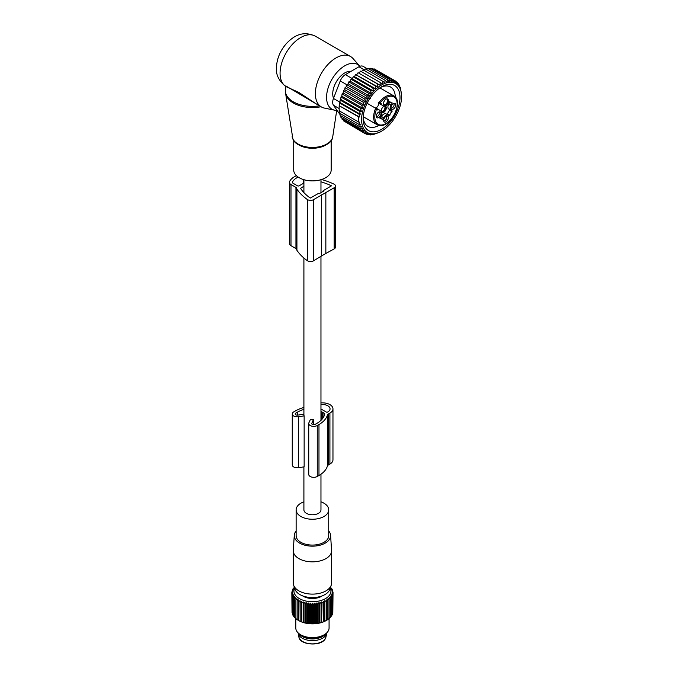 <?xml version="1.0" encoding="UTF-8"?>
<svg xmlns="http://www.w3.org/2000/svg" width="678" height="678" viewBox="0 0 678 678"><rect width="100%" height="100%" fill="white"/><g stroke="black" fill="none" stroke-linecap="round" stroke-linejoin="round"><path stroke-width="1.02" d="M331.161 140.465L331.161 170.076A18.73 10.814 180 0 1 315.092 180.772A18.73 10.814 180 0 1 294.464 173.119A18.73 10.814 180 0 1 293.71 170.076L293.71 140.465M337.051 110.361A25.781 14.891 -60 0 1 334.585 110.167A25.781 14.891 -60 0 1 326.567 97.352A25.781 14.891 -60 0 1 339.458 69.792A25.781 14.891 -60 0 1 359.899 66.308L353.035 58.554A29.129 16.814 -60 0 0 350.534 56.503L315.228 36.12A29.129 16.814 -60 0 0 292.777 43.926A29.129 16.814 -60 0 0 280.065 73.241A29.129 16.814 -60 0 0 285.15 85.945L285.048 85.92C278.794 80.58 275.921 74.656 276.412 68.139C276.709 58.978 280.082 50.74 286.531 43.417C293.294 36.417 302.244 30.179 315.228 36.12M333.534 98.31A17.06 9.848 -60 0 1 336.864 80.919A17.06 9.848 -60 0 1 350.585 71.266A17.06 9.848 -60 0 1 351.085 71.309M334.585 110.167L324.431 108.099A29.129 16.814 -60 0 1 321.406 106.963A29.129 16.814 -60 0 1 315.372 93.623A29.129 16.814 -60 0 1 328.093 64.308A29.129 16.814 -60 0 1 350.534 56.503M286.48 86.826L285.718 86.886L285.15 85.945L286.006 86.021L286.48 86.826L298.786 92.386L317.126 104.488M285.718 86.886L285.582 93.352A26.959 15.56 -0 0 0 286.565 96.378A26.959 15.56 180 0 0 321.041 106.743M286.006 86.021L321.406 106.963M365.866 101.895L364.611 98.996L345.034 87.699L344.695 89.674L343.432 90.801L363.001 102.098L365.866 101.895L344.695 89.674M339.958 112.734L340.11 115.37L359.679 126.676L360.255 124.455L359.094 124.464L359.442 122.099L358.747 122.099L358.747 116.997L359.442 116.997L359.094 114.235L360.255 114.226L359.679 111.345L361.34 111.319L360.535 108.311L362.645 108.251L361.637 105.217L364.162 105.098L363.001 102.098M339.424 110.548L339.517 113.167L359.094 124.464M359.442 116.997L339.17 105.7L339.17 110.802L358.747 122.099M339.424 105.446L339.517 102.937L359.094 114.235M360.255 114.226L339.958 102.505L339.517 102.937M339.958 102.505L340.11 100.047L359.679 111.345M361.34 111.319L340.746 99.429L340.11 100.047M340.746 99.429L340.958 97.013L360.535 108.311M362.645 108.251L341.797 96.217L340.958 97.013M341.797 96.217L342.068 93.911L361.637 105.217M364.162 105.098L343.119 92.954L342.068 93.911M343.119 92.954L343.432 90.801M364.611 98.996L367.629 98.802L346.441 86.564L345.034 87.699M346.441 86.564L346.848 84.708L366.417 96.005L369.417 96.047L368.408 93.166L371.375 93.462L370.561 90.513L373.451 91.064L372.832 88.081L375.646 88.886L375.205 85.903L377.909 86.97L377.646 84.004L380.222 85.326L380.112 82.411L382.545 83.979L382.578 81.148L384.858 82.953L385.019 80.233L387.121 82.258L387.384 79.673L389.308 81.911L389.664 79.487L391.392 81.902L391.808 79.657L393.35 82.233L393.799 80.199L395.138 82.911L395.613 81.097L396.867 83.996L397.223 82.343L398.376 85.343L398.579 83.886L400.206 87.564M369.417 96.047L348.238 83.818L346.848 84.708M348.238 83.818L348.839 81.868L368.408 93.166M371.375 93.462L350.187 81.233L348.839 81.868M350.187 81.233L350.984 79.216L370.561 90.513M373.451 91.064L352.272 78.834L350.984 79.216M352.272 78.834L353.263 76.775L372.832 88.081M375.646 88.886L354.458 76.656L353.263 76.775M354.458 76.656L355.636 74.597L375.205 85.903M377.909 86.97L355.636 74.597M356.721 74.741L358.069 72.699L377.646 84.004M380.222 85.326L358.069 72.699M359.035 73.097L360.535 71.114L380.112 82.411M361.357 71.749L363.01 69.851L382.578 81.148M363.671 70.724L365.442 68.936L385.019 80.233M365.934 70.029L367.815 68.376L387.384 79.673M368.959 69.037L370.086 68.181L389.664 79.487M371.366 68.919L372.239 68.359L391.808 79.657M373.68 69.19L374.231 68.902L393.799 80.199M375.892 69.859L395.613 81.097M341.932 117.989L342.068 119.243L361.637 130.54L362.645 128.667L360.535 128.727L361.34 126.65L359.679 126.676M340.822 115.785L340.958 117.421L360.535 128.727M367.629 98.802L366.417 96.005M364.027 129.278A28.298 16.34 -60 0 1 371.993 93.327A28.298 16.34 -60 0 1 399.139 86.852A28.298 16.34 -60 0 1 401.588 96.513A28.298 16.34 -60 0 1 381.578 131.168A28.298 16.34 -60 0 1 364.027 129.278M339.17 105.7L358.747 116.997M395.799 81.521L397.223 82.343M397.613 83.326L398.579 83.886M344.983 121.684L364.611 133.337L365.866 131.888L363.001 132.091L364.162 130.422L361.637 130.54M343.322 119.964L343.432 120.786L363.001 132.091M340.059 114.641L333.466 105.26A8.322 4.805 -60 0 1 333.466 98.471L340.263 80.953A8.322 4.805 -60 0 1 345.365 74.614L358.95 66.766A8.322 4.805 -60 0 1 363.111 66.351L367.34 68.792M380.07 131.998L372.832 134.752L373.451 133.99L370.561 134.947L371.375 133.998L368.408 134.769L369.417 133.659L366.417 134.236L367.629 132.981L364.611 133.337M401.588 96.513L400.537 87.759M397.749 108.929A26.052 15.043 120 0 0 381.578 86.792A26.052 15.043 120 0 0 365.417 107.2A26.052 15.043 120 0 0 363.162 118.701A26.052 15.043 120 0 0 377.027 131.303A26.052 15.043 120 0 0 397.749 108.929M399.079 85.36L399.689 85.708M372.23 134.405L372.832 134.752M369.688 134.447L370.561 134.947M367.222 134.083L368.408 134.769M364.823 133.312L366.417 134.236M395.291 97.14A22.721 13.119 120 0 0 390.587 87.03A22.721 13.119 120 0 0 380.366 87.547M363.205 117.269A22.721 13.119 120 0 0 367.866 126.379A22.721 13.119 120 0 0 378.977 125.396M383.807 101.912L384.723 100.327M381.578 111.607A3.144 1.814 120 0 0 381.689 111.616A3.144 1.814 120 0 0 384.375 109.573A3.144 1.814 120 0 0 384.646 106.293M384.79 106.285A3.144 1.814 -60 0 1 384.833 106.31A3.144 1.814 -60 0 1 385.045 109.548A3.144 1.814 -60 0 1 382.189 111.904A3.144 1.814 -60 0 1 381.689 111.76A3.144 1.814 -60 0 1 381.646 111.734M381.816 112.311A3.576 2.068 120 0 0 382.578 112.607A3.576 2.068 120 0 0 385.892 109.743A3.576 2.068 120 0 0 385.375 106.141M384.121 106.251A3.576 2.068 120 0 0 381.282 111.175M378.722 109.624L376.637 108.421A12.484 7.204 120 0 0 375.205 107.904A3.119 1.805 120 0 0 375.722 107.887A3.119 1.805 120 0 0 377.96 105.971A3.119 1.805 120 0 0 378.502 103.081A3.119 1.805 120 0 0 378.256 102.615A12.484 7.204 120 0 0 379.417 103.607L383.706 106.082A4.577 2.644 120 0 0 388.282 103.437L389.892 101.429A3.331 1.924 120 0 0 390.57 102.683A3.331 1.924 120 0 0 391.994 102.641L392.172 103.124L391.596 102.785M380.027 117.743L381.417 118.54A3.331 1.924 120 0 1 382.095 119.794L383.706 117.786A4.577 2.644 120 0 1 388.282 115.141L386.079 113.87A4.577 2.644 120 0 0 381.502 116.514L380.604 118.065M387.189 114.514L387.689 114.014L389.892 115.294L389.392 115.785L388.282 115.141M389.757 102.209L388.858 103.768A4.577 2.644 120 0 0 388.858 109.056L389.969 109.7L389.791 110.378A3.331 1.924 120 0 0 387.689 114.014M381.502 104.81L383.706 106.082L381.502 104.81A4.577 2.644 120 0 0 381.511 104.81L381.621 104.878A12.484 7.204 120 0 1 381.409 104.743L379.875 103.556A3.119 1.805 120 0 0 379.578 103.302L378.79 102.853A16.645 9.611 -60 0 1 391.053 95.09A16.645 9.611 -60 0 1 393.732 95.861L379.883 87.869M376.824 108.836L378.621 109.573A3.949 2.28 -60 0 1 376.629 109.768A0.831 0.678 120 0 0 376.459 108.709L376.459 108.709A3.119 1.805 120 0 0 376.824 108.836L375.205 107.904M381.417 118.54A3.331 1.924 120 0 0 379.994 118.582L380.926 116.184A4.577 2.644 120 0 0 380.926 110.895L378.841 109.692A12.484 7.204 120 0 0 378.621 109.573M389.791 110.378L391.994 111.65A3.331 1.924 120 0 0 389.892 115.294M389.969 109.7L392.172 110.972L391.994 111.65M388.858 103.768L391.062 105.048A4.577 2.644 120 0 0 391.062 110.328L392.172 110.972M391.062 110.328L388.858 109.056L391.062 110.328M391.062 105.048L392.172 103.124M379.578 103.302A0.831 0.678 -60 0 0 380.587 102.929L380.316 102.768A15.814 9.128 -60 0 1 391.359 96.191A15.814 9.128 -60 0 1 395.808 111.141A15.814 9.128 -60 0 1 380.638 125.04A15.814 9.128 -60 0 1 376.366 109.616L375.671 108.26L367.095 103.302M384.782 105.387A3.576 2.068 -60 0 1 383.629 104.531A3.576 2.068 -60 0 1 384.206 101.081A3.576 2.068 -60 0 1 386.901 98.869A3.576 2.068 -60 0 1 387.206 98.852A3.576 2.068 -60 0 1 388.214 102.234A3.576 2.068 -60 0 1 384.782 105.387M395.427 106.48A3.339 1.924 -60 0 1 393.189 109.175A3.339 1.924 -60 0 1 391.147 108.607A3.339 1.924 -60 0 1 391.282 106.251A3.339 1.924 -60 0 1 394.198 103.336A3.339 1.924 -60 0 1 395.427 106.48M376.57 114.752A3.339 1.924 -60 0 1 379.485 111.828A3.339 1.924 -60 0 1 380.714 114.972A3.339 1.924 -60 0 1 378.477 117.667A3.339 1.924 -60 0 1 376.434 117.108A3.339 1.924 -60 0 1 376.57 114.752M387.13 116.065A3.339 1.924 -60 0 1 388.07 119.218A3.339 1.924 -60 0 1 384.867 122.15A3.339 1.924 -60 0 1 383.79 121.354A3.339 1.924 -60 0 1 384.324 118.142A3.339 1.924 -60 0 1 386.841 116.074A3.339 1.924 -60 0 1 387.13 116.065M375.671 108.26L376.459 108.709L375.671 108.26A16.645 9.611 -60 0 0 377.087 124.693L363.239 116.692M380.316 102.768L378.79 102.853M386.562 98.946A3.144 1.814 -60 0 1 387.036 99.09A3.144 1.814 -60 0 1 387.248 102.327A3.144 1.814 -60 0 1 384.401 104.683A3.144 1.814 -60 0 1 383.892 104.539A3.144 1.814 -60 0 1 383.528 104.192M393.486 103.565A2.5 1.441 -60 0 1 393.571 103.607A2.5 1.441 -60 0 1 393.876 105.853A2.5 1.441 -60 0 1 391.07 107.938A2.5 1.441 -60 0 1 390.994 107.878M378.773 112.065A2.5 1.441 -60 0 1 378.858 112.107A2.5 1.441 -60 0 1 379.163 114.345A2.5 1.441 -60 0 1 376.358 116.43A2.5 1.441 -60 0 1 376.282 116.379M386.129 116.311A2.5 1.441 -60 0 1 386.214 116.353A2.5 1.441 -60 0 1 386.375 118.921A2.5 1.441 -60 0 1 384.121 120.794A2.5 1.441 -60 0 1 383.714 120.676A2.5 1.441 -60 0 1 383.638 120.625M323.16 191.399L323.16 190.721L323.745 191.069L319.363 193.594L318.77 193.255L310.278 198.069A60.096 34.697 -0 0 1 300.524 188.34L303.905 186.213M296.447 175.704A19.23 11.102 -0 0 0 289.616 181.433A5.424 3.136 -0 0 0 289.396 182.314A5.424 3.136 -0 0 0 290.989 184.526L295.947 187.391A2.415 1.39 -0 0 1 296.65 188.34A4.221 2.441 -0 0 0 296.922 189.128A63.944 36.917 -0 0 0 307.304 199.485A4.221 2.441 -0 0 0 313.626 199.612L334.169 187.755A4.221 2.441 -0 0 0 335.483 185.984A4.221 2.441 -0 0 0 333.94 184.102A63.944 36.917 -0 0 0 321.584 179.509M289.396 182.314L289.396 243.47A5.424 3.136 -0 0 0 290.989 245.69L295.947 248.555L295.947 187.391M321.525 194.806L321.525 255.97L313.626 260.776A4.221 2.441 -0 0 1 307.304 260.64A63.944 36.917 -0 0 1 296.922 250.292A4.221 2.441 -0 0 1 296.65 249.496A2.415 1.39 -0 0 0 295.947 248.555M321.525 255.97L325.847 253.47L325.847 192.315M325.847 253.47L334.169 248.911A4.221 2.441 -0 0 0 335.483 247.148L335.483 185.984M303.905 183.068L299.168 185.806A1.203 0.695 -0 0 1 297.464 185.806L293.116 183.297A2.415 1.39 -0 0 1 292.413 182.314A2.415 1.39 -0 0 1 292.506 181.924A16.213 9.356 -0 0 1 298.218 177.111M323.16 190.721L331.5 185.823A60.096 34.697 -0 0 0 320.965 181.814M303.905 466.888L303.905 509.848A8.534 4.924 0 0 0 306.397 513.331A8.534 4.924 0 0 0 315.694 514.399A8.534 4.924 0 0 0 320.965 509.848L320.965 474.227M320.965 402.927A10.407 6.009 180 0 1 332.966 408.868A10.407 6.009 180 0 1 329.915 413.114L328.525 413.919A4.161 2.398 180 0 0 327.372 415.199A30.205 17.442 180 0 1 318.974 424.53L317.262 425.513A4.992 2.881 180 0 1 311.821 426.14A4.992 2.881 180 0 1 308.736 423.479A4.992 2.881 180 0 1 308.914 422.733L310.405 419.496A8.534 4.924 0 0 0 313.372 419.606L311.727 423.784M313.372 424.657L313.372 419.606M303.905 258.021L303.905 414.716A8.534 4.924 0 0 0 304.142 415.877L298.549 416.75A4.992 2.881 180 0 1 292.26 413.961A4.992 2.881 180 0 1 293.727 411.919L295.43 410.936A30.205 17.442 180 0 1 303.905 407.495M298.549 416.75L298.549 467.71L304.142 466.845L304.142 415.877M294.277 535.281L293.303 550.375A19.145 11.051 0 0 0 293.294 550.79A19.145 11.051 0 0 0 307.041 561.392A19.145 11.051 0 0 0 331.576 550.79A19.145 11.051 0 0 0 331.559 550.375L330.593 535.281A18.17 10.492 180 0 1 307.32 545.739A18.17 10.492 180 0 1 294.277 535.281A18.17 10.492 180 0 1 296.133 531.027M293.294 550.79L293.294 583.072A19.145 11.051 0 0 0 293.633 585.165A19.145 11.051 0 0 0 307.041 593.674A19.145 11.051 0 0 0 331.228 585.165A19.145 11.051 0 0 0 331.576 583.072L331.576 550.79M293.633 585.165L295.006 589.258A17.747 10.246 0 0 0 307.439 597.149A17.747 10.246 0 0 0 329.864 589.258L331.228 585.165M328.728 531.027A18.17 10.492 180 0 1 330.593 535.281M303.905 501.83A16.297 9.407 0 0 0 296.133 509.848A16.297 9.407 0 0 0 307.846 518.873A16.297 9.407 0 0 0 328.728 509.848A16.297 9.407 0 0 0 320.965 501.83M296.133 509.848L296.133 535.671A16.297 9.407 0 0 0 307.846 544.697A16.297 9.407 0 0 0 328.728 535.671L328.728 509.848M325.711 633.769A14.348 8.28 180 0 1 312.431 638.922A14.348 8.28 180 0 1 299.151 633.769M298.117 632.879A14.348 8.28 0 0 0 298.176 633.269A14.348 8.28 0 0 0 311.194 640.591A14.348 8.28 0 0 0 326.203 634.667A14.348 8.28 0 0 0 326.686 633.269A14.348 8.28 0 0 0 326.745 632.879M302.558 595.835A12.899 7.45 0 0 0 322.304 595.835M332.822 612.505L333.025 592.182L332.008 591.919L333.025 593.352L331.915 593.03L332.822 594.513L331.635 594.123L332.432 595.657L331.169 595.199L331.839 596.776L330.517 596.25L331.067 597.852L329.694 597.25L330.11 598.886L328.711 598.199L328.991 599.861L327.567 599.089L327.703 600.759L326.279 599.911L326.279 601.589L324.855 600.657L324.711 602.327L323.313 601.318L323.033 602.979L321.66 601.886L321.245 603.522L319.923 602.361L319.38 603.971L318.118 602.734L317.44 604.31L316.253 603.005L315.456 604.539L314.355 603.166L313.448 604.657L312.431 603.225L311.422 604.657L310.516 603.166L309.405 604.539L308.617 603.005L307.422 604.31L306.753 602.734L305.49 603.971L304.939 602.361L303.617 603.522L303.202 601.886L301.837 602.979L301.557 601.318L300.151 602.327L300.015 600.657L298.591 601.589L298.591 599.911L297.159 600.759L297.303 599.089L295.879 599.861L296.159 598.199L294.752 598.886L295.167 597.25L293.803 597.852L294.345 596.25L293.023 596.776L293.701 595.199L292.438 595.657L293.235 594.123L292.04 594.513L292.947 593.03L291.845 593.352L291.845 592.182L293.235 589.716L292.438 589.877L294.337 587.25M332.432 613.853L332.822 594.513M331.389 615.582L332.432 614.565L332.432 595.657M330.237 588.14A18.501 10.678 180 0 1 330.186 594.047A18.501 10.678 180 0 1 307.32 601.301A18.501 10.678 180 0 1 294.633 588.14M330.533 587.25L332.432 589.877L331.635 589.716L332.822 591.021L331.915 590.809L333.025 592.182M331.839 589.292L331.839 588.758M332.432 590.58L332.432 589.877M332.822 591.936L332.822 591.021M330.517 616.844L331.839 615.683L331.839 596.776M329.694 617.844L331.067 616.76L331.067 597.852M328.711 618.794L330.11 617.785L330.11 598.886M327.567 619.684L328.991 618.76L328.991 599.861M324.855 600.657L324.855 621.251L327.703 619.658L327.703 600.759M324.855 621.251L324.711 602.327M323.313 601.318L323.313 621.912L324.711 621.226M323.313 621.912L323.033 602.979M321.66 601.886L321.66 622.48L323.033 621.879M321.66 622.48L321.245 603.522M319.923 602.361L319.923 622.955L321.245 622.429M319.923 622.955L319.38 622.879L319.38 603.971M318.118 602.734L318.118 623.328L319.38 622.879M318.118 623.328L317.44 623.218L317.44 604.31M316.253 603.005L316.253 623.599L317.44 623.218M316.253 623.599L315.456 623.438L315.456 604.539M314.355 603.166L314.355 623.76L315.456 623.438M314.355 623.76L313.448 623.557L313.448 604.657M312.431 603.225L312.431 623.819L313.448 623.557M312.431 623.819L311.422 623.557L311.422 604.657M310.516 603.166L310.516 623.76L311.422 623.557M310.516 623.76L309.405 623.438L309.405 604.539M308.617 603.005L308.617 623.599L309.405 623.438M308.617 623.599L307.422 623.218L307.422 604.31M306.753 602.734L306.753 623.328L307.422 623.218M306.753 623.328L305.49 622.879L305.49 603.971M304.939 602.361L304.939 622.955L305.49 622.879M304.939 622.955L303.617 622.429L303.617 603.522M303.202 601.886L303.617 622.429M303.202 622.48L301.837 621.879L301.837 602.979M301.557 601.318L301.837 621.879M301.557 621.912L300.151 621.226L300.151 602.327M300.015 600.657L300.151 621.226M300.015 621.251L297.159 619.658L297.159 600.759M297.303 619.684L295.879 618.76L295.879 599.861M296.159 618.794L294.752 617.785L294.752 598.886M295.167 617.844L293.803 616.76L293.803 597.852M294.345 616.844L293.023 615.683L293.023 596.776M293.023 615.141L292.438 614.565L292.438 595.657M292.438 613.853L292.04 594.513M292.04 612.505L291.845 593.352L292.854 591.919L291.845 592.182M298.676 620.556L298.591 620.506A19.459 11.229 0 0 0 298.676 620.556A19.459 11.229 0 0 0 326.194 620.556A19.459 11.229 0 0 0 326.279 620.506L326.279 599.911M292.438 590.58L292.438 589.877M293.023 589.292L293.023 588.758M298.591 620.489L298.591 599.911M292.04 591.936L292.04 591.021M295.786 618.539L295.786 627.981A16.645 9.611 0 0 0 300.659 634.769A16.645 9.611 0 0 0 324.203 634.769A16.645 9.611 0 0 0 328.406 630.684A16.645 9.611 0 0 0 329.076 627.981L329.076 618.539M300.659 634.769L302.235 635.676A14.424 8.331 0 0 0 322.635 635.676L324.203 634.769M332.966 408.868L332.966 459.828A10.407 6.009 180 0 1 329.915 464.074L328.525 464.879A4.161 2.398 180 0 0 327.372 466.167A30.205 17.442 180 0 1 318.974 475.49L317.262 476.481A4.992 2.881 180 0 1 311.821 477.109A4.992 2.881 180 0 1 308.736 474.439L308.736 423.479M298.549 467.71A4.992 2.881 180 0 1 292.26 464.93L292.26 413.961M320.965 408.961L326.389 412.097A0.831 0.483 180 0 0 327.559 412.097L327.855 411.919A7.492 4.322 180 0 0 330.05 408.868A7.492 4.322 180 0 0 320.965 404.639M303.905 414.173L297.795 415.122A2.085 1.203 180 0 1 295.176 413.961A2.085 1.203 180 0 1 295.786 413.114L297.489 412.122A27.29 15.755 180 0 1 303.905 409.376M322.999 417.979L322.999 412.521L324.525 413.402A0.831 0.483 180 0 1 324.77 413.783A27.29 15.755 180 0 1 316.914 423.335L315.202 424.326A2.085 1.203 180 0 1 312.939 424.589A2.085 1.203 180 0 1 311.651 423.479A2.085 1.203 180 0 1 311.727 423.165M322.999 412.521L321.974 412.605L321.974 419.301M321.974 412.605L322.118 412.004L320.965 411.343M292.116 136.676A20.391 11.772 -0 0 0 292.871 138.973A20.391 11.772 180 0 0 314.456 147.372A20.391 11.772 180 0 0 332.745 136.676C331.889 149.804 298.159 151.745 292.947 139.21L285.582 93.352M327.499 143.88A18.73 10.814 180 0 1 297.371 143.88M319.465 105.836A27.052 15.619 180 0 1 286.48 95.149A27.052 15.619 180 0 1 285.387 90.759M364.45 69.936L358.95 66.766M345.365 74.614L352.357 78.648M346.839 84.75L340.263 80.953M333.466 98.471L339.966 102.217M339.144 108.539L333.466 105.26M378.256 102.615L379.875 103.556M382.019 119.379L382.595 119.709M383.706 117.786L381.502 116.514M380.587 102.929A3.949 2.28 -60 0 1 381.409 104.743M379.765 125.455A16.645 9.611 -60 0 1 377.087 124.693L380.002 125.532C391.452 127.108 403.893 100.42 393.732 95.861M370.722 98.191A16.645 9.611 -60 0 1 370.451 98.776M367.976 103.073A16.645 9.611 -60 0 1 367.603 103.598M290.989 245.69L290.989 184.526M296.65 249.496L296.65 188.34M296.922 250.292L296.922 189.128M307.304 260.64L307.304 199.485M313.626 260.776L313.626 199.612M334.169 248.911L334.169 187.755M292.506 182.704L292.506 181.924M303.532 183.289L303.532 179.585M298.176 633.269L298.888 636.896A13.636 7.873 0 0 0 311.253 643.854A13.636 7.873 0 0 0 325.516 638.227A13.636 7.873 0 0 0 325.982 636.896L326.686 633.269M329.915 413.114L329.915 464.074M328.525 413.919L328.525 464.879M327.372 415.199L327.372 466.167M318.974 424.53L318.974 475.49M317.262 425.513L317.262 476.481M297.489 412.122L297.489 415.156M295.786 413.114L295.786 414.809M324.525 413.402L324.525 414.809M332.745 136.676L336.72 110.37M285.387 86.352L285.048 85.92M381.578 131.168L380.112 132.015M389.18 101.886L390.57 102.683M320.965 420.352L320.965 256.309M320.965 192.671L320.965 179.695M303.905 192.603L303.905 179.695M325.982 636.896L325.465 638.362C322.143 646.668 299.617 645.439 298.888 636.896"/></g></svg>
